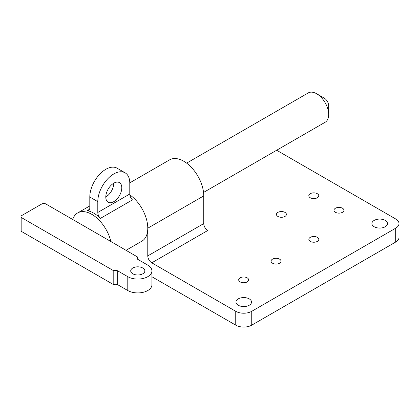 <?xml version="1.0" encoding="UTF-8"?>
<svg xmlns="http://www.w3.org/2000/svg" width="420" height="420" viewBox="0 0 420 420"><rect width="100%" height="100%" fill="white"/><g stroke="black" fill="none" stroke-linecap="round" stroke-linejoin="round"><path stroke-width="0.63" d="M186.632 163.139L308.233 92.936A16.921 9.77 60 0 1 316.696 93.77A16.921 9.77 60 0 1 328.655 114.497A16.921 9.77 60 0 1 325.154 122.241L203.553 192.444M328.655 114.497L328.655 105.772A6.232 3.602 -120 0 0 324.25 98.133L316.696 93.77M317.31 193.699A4.977 2.872 180 0 1 318.769 195.731A4.977 2.872 180 0 1 315.693 198.387A4.977 2.872 180 0 1 310.27 197.762A4.977 2.872 180 0 1 308.81 195.731A4.977 2.872 180 0 1 311.887 193.074A4.977 2.872 180 0 1 317.31 193.699M317.347 237.332A4.977 2.872 180 0 1 318.806 239.363A4.977 2.872 180 0 1 315.735 242.02A4.977 2.872 180 0 1 310.306 241.395A4.977 2.872 180 0 1 308.852 239.363A4.977 2.872 180 0 1 311.923 236.707A4.977 2.872 180 0 1 317.347 237.332M247.186 277.835A4.977 2.872 180 0 1 248.645 279.867A4.977 2.872 180 0 1 245.574 282.524A4.977 2.872 180 0 1 240.151 281.904A4.977 2.872 180 0 1 238.691 279.867A4.977 2.872 180 0 1 241.763 277.216A4.977 2.872 180 0 1 247.186 277.835M279.568 259.145A4.977 2.872 180 0 1 281.027 261.177A4.977 2.872 180 0 1 277.951 263.834A4.977 2.872 180 0 1 272.528 263.209A4.977 2.872 180 0 1 271.068 261.177A4.977 2.872 180 0 1 274.144 258.521A4.977 2.872 180 0 1 279.568 259.145M284.944 212.384A4.977 2.872 180 0 1 286.403 214.415A4.977 2.872 180 0 1 283.332 217.072A4.977 2.872 180 0 1 277.904 216.447A4.977 2.872 180 0 1 276.444 214.415A4.977 2.872 180 0 1 279.52 211.759A4.977 2.872 180 0 1 284.944 212.384M342.484 208.231A4.977 2.872 180 0 1 343.943 210.263A4.977 2.872 180 0 1 340.872 212.919A4.977 2.872 180 0 1 335.444 212.294A4.977 2.872 180 0 1 333.989 210.263A4.977 2.872 180 0 1 337.06 207.611A4.977 2.872 180 0 1 342.484 208.231M249.249 298.888A7.781 4.494 180 0 1 251.528 302.069A7.781 4.494 180 0 1 246.724 306.217A7.781 4.494 180 0 1 238.24 305.245A7.781 4.494 180 0 1 235.961 302.069A7.781 4.494 180 0 1 240.765 297.917A7.781 4.494 180 0 1 249.249 298.888M385.198 220.4A7.781 4.494 180 0 1 387.476 223.577A7.781 4.494 180 0 1 382.673 227.729A7.781 4.494 180 0 1 374.189 226.753A7.781 4.494 180 0 1 371.91 223.577A7.781 4.494 180 0 1 376.714 219.424A7.781 4.494 180 0 1 385.198 220.4M151.778 262.82L207.758 230.501A5.654 3.265 60 0 1 203.758 223.577L147.777 255.896A5.654 3.265 -120 0 0 151.778 262.82L235.746 311.304L235.746 325.154A11.309 6.531 0 0 0 251.743 325.154L395.687 242.046A11.309 6.531 0 0 0 399 237.431L399 223.577A11.309 6.531 180 0 1 395.687 228.197L395.687 242.046M251.743 325.154L251.743 311.304A11.309 6.531 180 0 1 235.746 311.304M251.743 311.304L395.687 228.197M276.659 150.239L395.687 218.962A11.309 6.531 180 0 1 399 223.577M151.93 276.759L235.746 325.154M147.777 255.896L147.777 228.197A28.271 16.322 -120 0 0 129.853 194.885A28.271 16.322 60 0 1 146.627 219.812A28.271 16.322 60 0 1 141.923 241.138L126.073 250.289M129.785 182.852L169.628 159.847A28.271 16.322 60 0 1 191.415 167.422A28.271 16.322 60 0 1 203.758 195.878L203.758 223.577M21 216.652L21 230.501A2.83 1.633 0 0 0 21.829 231.662L21.829 217.807A2.83 1.633 180 0 1 21 216.652A2.83 1.633 180 0 1 21.829 215.497L41.816 203.957A2.83 1.633 180 0 1 45.822 203.957L110.87 241.516A28.271 16.322 -120 0 0 77.663 212.94A28.271 16.322 -120 0 0 72.728 219.492M21.829 217.807L113.867 270.858L113.867 284.707A2.714 1.565 180 0 1 117.705 284.707L117.705 270.858A2.714 1.565 0 0 0 113.867 270.858M117.705 270.858L127.785 276.675A14.144 8.164 0 0 0 143.199 278.444A14.144 8.164 0 0 0 151.93 270.905A14.144 8.164 0 0 0 147.787 265.13L137.702 259.308L137.702 257.093A2.714 1.565 0 0 0 136.909 258.2A2.714 1.565 0 0 0 137.702 259.308M137.702 257.093L110.87 241.516M132.788 273.793A7.072 4.085 180 0 1 130.714 270.905A7.072 4.085 180 0 1 135.083 267.13A7.072 4.085 180 0 1 142.784 268.018A7.072 4.085 180 0 1 144.858 270.905A7.072 4.085 180 0 1 140.49 274.675A7.072 4.085 180 0 1 132.788 273.793M113.789 270.9L113.789 284.75L21.829 231.662M137.781 259.355L137.781 257.05M151.93 270.905L151.93 284.755A14.144 8.164 180 0 1 143.199 292.299A14.144 8.164 180 0 1 127.785 290.53L117.705 284.707M105.793 197.027A11.309 6.531 120 0 0 113.794 183.178A11.309 6.531 -60 0 1 119.448 182.616A11.309 6.531 -60 0 1 119.448 195.678A11.309 6.531 -60 0 1 108.139 202.204A11.309 6.531 -60 0 1 106.402 193.142A11.309 6.531 -60 0 1 113.794 183.178M97.797 212.462A5.654 3.265 -120 0 0 100.464 218.358A28.271 16.322 -120 0 0 87.134 210.662A5.654 3.265 -120 0 0 88.63 210.436A5.654 3.265 -120 0 0 89.801 207.847L89.801 197.027A22.617 13.057 -60 0 1 99.677 174.263A22.617 13.057 -60 0 1 117.107 168.205L125.102 172.825A22.617 13.057 120 0 0 107.672 178.883A22.617 13.057 120 0 0 97.797 201.647L97.797 212.462L129.785 193.998L129.785 183.178A22.617 13.057 120 0 0 125.102 172.825M100.464 218.358L132.452 199.889A5.654 3.265 60 0 1 129.785 193.998M147.777 228.197L203.758 195.878M127.785 290.53L127.785 276.675M89.57 209.255L87.134 210.662M89.801 197.027L97.797 201.647M107.909 195.484L105.798 196.697M89.801 205.936L77.663 212.94"/></g></svg>
